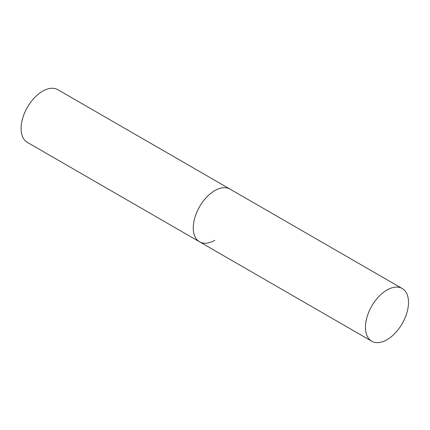<?xml version="1.0" encoding="UTF-8"?>
<svg xmlns="http://www.w3.org/2000/svg" width="430" height="430" viewBox="0 0 430 430"><rect width="100%" height="100%" fill="white"/><g stroke="black" fill="none" stroke-linecap="round" stroke-linejoin="round"><path stroke-width="0.64" d="M214.796 240.311A30.439 17.571 -60 0 1 199.574 241.821A30.439 17.571 -60 0 1 194.908 217.429A30.439 17.571 -60 0 1 214.796 190.608A30.439 17.571 -60 0 1 230.012 189.098A30.439 17.571 120 0 0 206.556 197.252A30.439 17.571 120 0 0 193.269 227.884A30.439 17.571 120 0 0 199.574 241.821L27.391 142.411A30.439 17.571 -60 0 1 22.726 118.019A30.439 17.571 -60 0 1 42.608 91.198A30.439 17.571 -60 0 1 57.83 89.687L402.195 288.508A30.439 17.571 120 0 0 378.739 296.662A30.439 17.571 120 0 0 365.452 327.294A30.439 17.571 120 0 0 371.756 341.226A30.439 17.571 120 0 0 395.213 333.073A30.439 17.571 120 0 0 408.5 302.44A30.439 17.571 120 0 0 402.195 288.508M199.574 241.821L371.756 341.226"/></g></svg>
